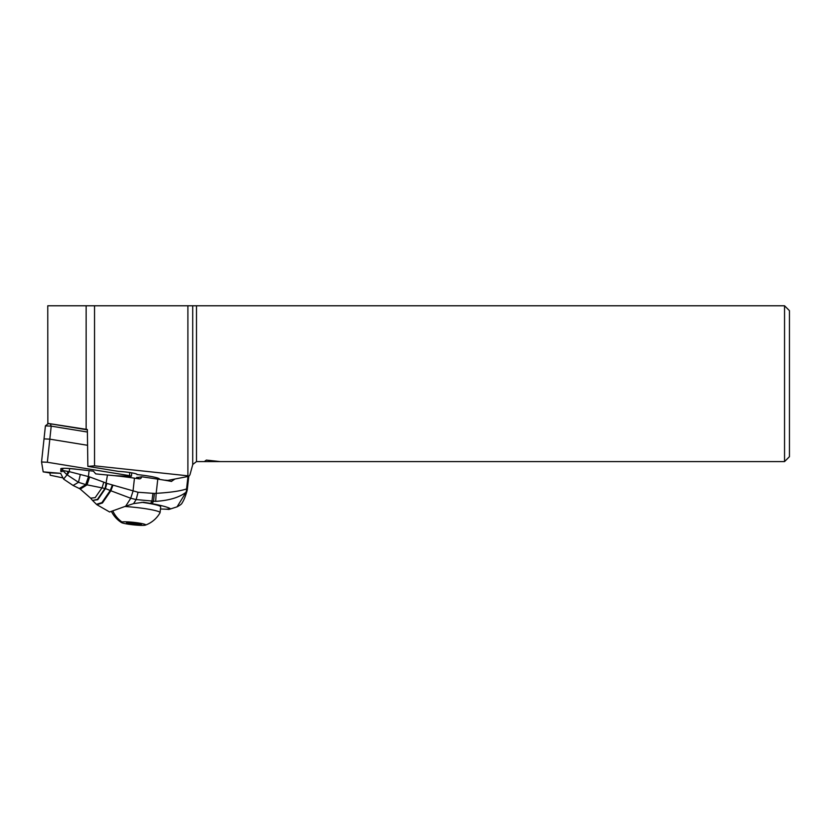 <?xml version="1.0" encoding="UTF-8"?>
<svg xmlns="http://www.w3.org/2000/svg" width="831" height="831" viewBox="0 0 831 831"><rect width="100%" height="100%" fill="white"/><g stroke="black" fill="none" stroke-linecap="round" stroke-linejoin="round"><path stroke-width="1.25" d="M87.4 432.037L51.21 426.137L49.818 439.152L44.022 438.882L49.818 439.152L87.577 445.302L49.818 439.152L47.346 462.254L41.55 462.005L43.191 471.863L41.55 461.984L47.346 462.254L129.407 475.633L131.412 476.205L129.522 476.34L114.585 475.696L129.522 476.34L129.74 472.517M49.102 472.829L43.191 471.863L60.767 473.338L49.102 472.829M77.21 469.328A12.662 1.288 -173.9 0 0 73.128 468.829A12.662 1.288 -173.9 0 0 60.767 468.809A12.662 1.288 -173.9 0 0 60.964 469.068M45.414 425.877L41.55 461.984L45.414 425.888L51.21 426.137L50.286 423.81L48.125 423.696L45.528 425.794M196.5 305.777L196.5 461.589L204.343 461.589L206.337 460.094L220.267 461.589L784.547 461.589L784.547 305.777L187.899 305.777L187.899 475.82L188.886 476.308L189.956 474.771L192.979 463.771M187.899 475.82L94.537 465.838L94.537 305.777L47.762 305.777L47.855 423.903M94.537 305.777L187.899 305.777M188.886 476.308L167.81 480.401A6.316 0.644 -173.9 0 0 164.278 480.152M94.537 465.838L87.857 466.388L118.688 471.416A12.268 1.257 -173.9 0 1 130.986 472.714A12.268 1.257 -173.9 0 1 137.063 474.459A12.268 1.257 -173.9 0 1 136.99 474.574A21.097 2.15 -173.9 0 1 159.459 479.134A21.097 2.15 -173.9 0 1 159.303 479.362M49.86 472.86L50.244 475.239L62.564 477.825M196.5 461.589L192.709 464.498L192.709 305.777M204.343 461.589L220.267 461.589M784.547 305.777L789.45 310.68L789.45 456.676L784.547 461.589M47.762 423.363L87.369 429.513L87.857 466.388M87.38 429.856L50.286 423.81M160.466 508.967L166.148 509.206A26.987 2.805 6.4 0 0 170.023 508.447C167.093 506.962 161.079 505.373 152 503.659L143.576 502.246L133.604 503.607L125.658 506.214L130.779 498.257L136.159 499.566L133.604 503.607M170.023 508.447L168.838 509.424L166.148 509.206M106.887 483.393L104.976 488.41L97.414 499.421L92.521 500.418L90.631 498.164L95.181 497.644L102.109 487.672L103.802 482.177L89.634 476.932L87.037 484.847L105.423 488.566L106.887 483.393L138.06 492.264L136.159 499.566L155.657 501.353C169.119 500.501 179.247 497.468 186.04 492.253L177.065 506.837C180.213 505.144 181.875 503.866 182.051 503.025C183.755 500.522 185.386 496.564 186.954 491.152L186.04 492.253A9.816 8.871 67.1 0 0 186.57 488.919C180.493 491.017 170.355 492.492 156.186 493.334L157.776 479.134L141.644 476.755A2.451 2.316 79 0 1 139.068 478.843L134.456 478.157A49.071 5.1 -173.6 0 0 107.479 475.02A58.887 6.118 6.4 0 1 95.721 473.867L93.404 471.156A58.887 6.118 6.4 0 1 89.094 470.658A73.616 7.645 -173.6 0 0 69.607 468.58A8.829 0.914 -173.6 0 0 62.844 468.435L62.616 470.471L68.464 471.52L67.259 474.885L69.264 471.655L68.464 471.52M112.31 485.159L110.253 490.487L110.855 490.768L102.452 502.963L96.926 504.729L109.619 511.989L125.658 506.214M112.923 485.377L110.855 490.768L130.696 498.236L133.002 491.266L130.696 498.236M155.657 501.353L156.186 493.334L154.41 493.427L153.517 501.373L152 503.659M138.06 492.264L154.41 493.427M92.521 500.418L97.778 499.701L105.423 488.566L110.253 490.487L101.912 502.61L96.448 504.313L92.677 500.584M89.634 476.932L88.522 476.599L85.728 484.608L88.522 476.599M103.802 482.177L106.441 483.247M90.631 498.164L80.254 489.085L87.037 484.847L85.853 484.629L79.267 488.493L73.086 485.46L78.478 482.312L67.062 474.802L63.582 479.082L73.086 485.46M67.872 471.416L67.062 474.802L62.616 470.471C62.003 472.07 61.536 472.174 61.224 470.772L61.452 468.705A8.829 0.914 -173.6 0 0 60.975 468.944L60.705 471.333M61.452 468.705L62.844 468.435M141.644 476.755L138.86 477.295A9.816 1.018 6.4 0 1 136.668 477.43L136.201 478.417M166.439 480.276L165.909 480.422M171.383 481.409L174.946 479.009M171.601 481.45A49.071 5.1 -173.6 0 0 157.776 479.134M89.094 470.658L88.429 476.568L69.264 471.655L69.607 468.58M80.233 474.896L78.478 482.312L85.728 484.608M124.91 506.505A25.273 2.576 6.1 0 1 160.071 512.634L160.684 506.868A25.273 2.576 -173.9 0 0 141.789 502.329M160.071 512.634A25.273 2.576 6.1 0 1 160.04 512.748A27.485 27.485 0 0 1 145.383 525.13A12.268 1.257 6.1 0 1 145.02 525.223A12.268 1.257 -173.9 0 1 132.659 524.766A12.268 1.257 -173.9 0 1 121.513 522.574A12.268 1.257 -173.9 0 1 121.949 521.961A12.268 1.257 6.1 0 1 136.793 522.73A12.268 1.257 6.1 0 1 145.394 525.13M126.468 523.104L137.51 524.662L141.478 524.309L134.871 522.99L126.499 522.865M86.144 429.617L86.144 305.777M47.346 462.254L129.407 475.633M150.577 503.409L151.938 501.353L152.935 493.448M187.972 476.485L186.57 488.919A9.816 1.018 6.4 0 1 187.307 489.407L188.782 476.329M133.002 491.266L134.456 478.157M105.111 488.462L107.479 475.02M89.384 476.859L86.788 484.805L80.15 489.023M88.751 476.662L86.112 484.691L79.381 488.555M138.86 477.295A2.451 2.316 -101 0 1 138.206 478.718M121.949 521.961A27.485 25.948 -101 0 1 112.954 511.283M130.228 522.647L130.093 523.914L130.228 522.647M132.087 524.205L132.233 522.876M137.624 523.603L137.51 524.662M131.412 476.205L131.776 472.849M168.849 509.476L177.076 506.837M186.954 491.152A9.816 9.816 0 0 0 187.307 489.407M79.267 488.493L80.046 488.96M159.188 479.342L159.251 478.791M63.582 479.082L60.871 473.805M111.593 511.73A27.485 27.485 0 0 0 121.513 522.574M138.767 524.486L138.839 523.852M48.125 423.696L45.435 425.836"/></g></svg>
